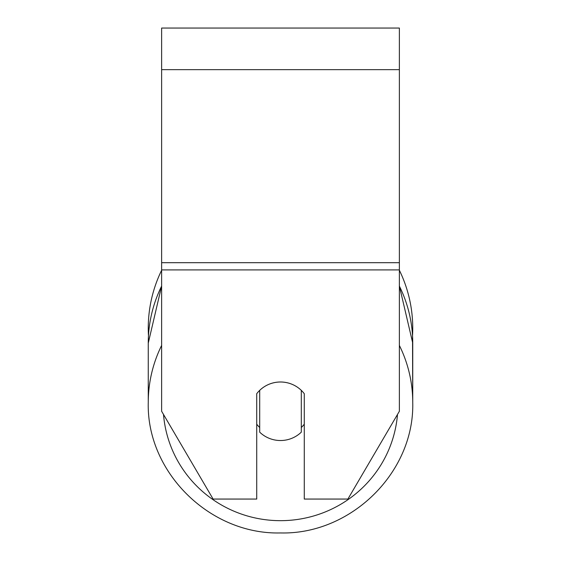 <?xml version="1.0" encoding="UTF-8"?>
<svg xmlns="http://www.w3.org/2000/svg" width="561" height="561" viewBox="0 0 561 561"><rect width="100%" height="100%" fill="white"/><g stroke="black" fill="none" stroke-linecap="round" stroke-linejoin="round"><path stroke-width="0.84" d="M280.5 440.525A29.719 29.263 0 0 1 259.701 432.159L259.701 390.358A29.719 29.263 0 0 1 280.5 381.992A29.719 29.263 0 0 1 301.299 390.358L301.299 432.159A29.719 29.263 0 0 1 280.5 440.525M259.701 427.517A29.719 29.263 0 0 1 256.728 424.179M304.272 424.179A29.719 29.263 0 0 1 301.299 427.517M399.369 269.911L399.369 28.05L161.631 28.05L161.631 411.262L213.103 499.059L256.728 499.059L256.728 393.703A29.719 29.263 0 0 1 304.272 393.703L304.272 499.059L347.897 499.059L399.369 411.262L399.369 269.911L161.631 269.911M412.742 328.199A132.242 132.242 0 0 0 399.369 270.248A132.242 132.242 0 0 1 412.531 335.723L412.742 402.489A132.242 130.236 180 0 0 399.369 345.422M161.631 286.075A132.242 130.236 0 0 0 148.258 343.143L148.469 335.723A132.242 132.242 0 0 1 161.631 270.248A132.242 132.242 0 0 0 148.258 328.199M161.631 345.422A132.242 130.236 180 0 0 148.258 402.489C146.442 472.271 209.898 534.752 280.5 532.95C351.088 534.759 414.551 472.285 412.742 402.489C414.558 472.271 351.102 534.752 280.5 532.95C209.912 534.759 146.449 472.285 148.258 402.489L148.258 343.143L161.631 285.977M397.497 414.46A117.382 115.601 0 0 1 280.5 520.671A117.382 115.601 0 0 1 163.503 414.46M399.369 286.075A132.242 130.236 0 0 1 412.742 343.143L412.742 402.489M399.369 69.655L161.631 69.655M399.369 262.688L161.631 262.688M399.369 285.977L412.742 343.143M148.258 343.143L148.258 402.489"/></g></svg>
